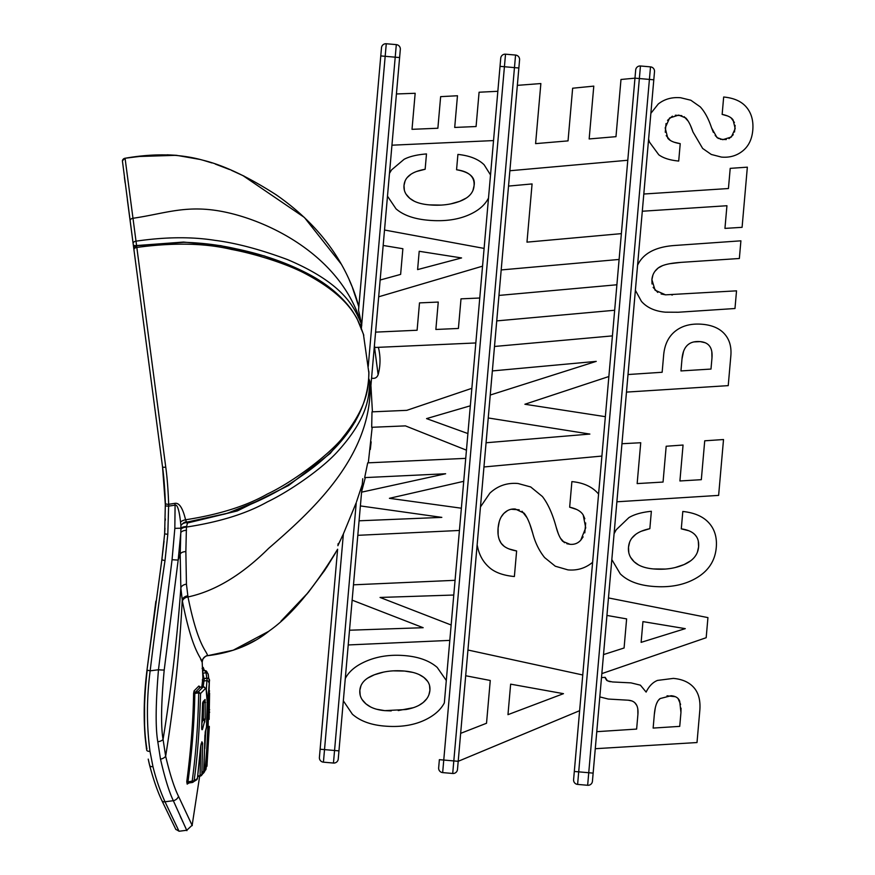<?xml version="1.0" encoding="UTF-8"?>
<svg xmlns="http://www.w3.org/2000/svg" width="875" height="875" viewBox="0 0 875 875"><rect width="100%" height="100%" fill="white"/><g stroke="black" fill="none" stroke-linecap="round" stroke-linejoin="round"><path stroke-width="1.31" d="M391.562 169.892L404.108 159.294C409.489 156.472 416.948 154.689 426.486 153.934L425.141 169.269C411.775 171.588 404.731 176.98 404.009 185.456C403.561 190.411 405.486 194.709 409.806 198.341C414.105 201.95 420.591 204.127 429.242 204.87C440.584 205.866 450.745 204.684 459.725 201.327C468.661 197.969 473.441 192.817 474.042 185.861C474.83 176.827 469 171.456 456.564 169.75L457.909 154.416C469.591 155.641 478.341 159.097 484.137 164.795L490.525 174.945L493.533 140.58L391.945 145.195L389.473 173.359L391.562 169.892M370.628 388.806L370.169 384.759L370.628 388.806L399.613 57.564L396.419 93.964L415.166 93.286L412.016 129.325L437.872 128.242L440.639 96.644L457.472 95.747L454.705 127.444L476.077 126.536L479.084 92.225L497.842 91.295L500.741 58.188L444.336 702.909C441.153 709.034 435.706 714.208 427.984 718.43C415.942 725.014 401.319 727.552 384.125 726.042C370.628 724.872 360.052 720.934 352.373 714.208L343.328 700.82M345.286 678.519C348.512 672.262 354.2 667.089 362.37 662.977C374.861 656.698 389.113 654.248 405.125 655.648C418.841 656.841 429.538 660.767 437.205 667.417L446.294 680.498L453.775 595.033L380.056 597.45L451.15 625.002M376.655 709.242L384.792 710.642L405.913 709.527C413.383 708.203 419.136 705.863 423.194 702.505C427.23 699.169 429.472 695.111 429.909 690.32C430.347 685.212 428.345 680.914 423.883 677.447C419.387 673.936 412.923 671.803 404.469 671.048C393.553 670.086 383.556 671.322 374.456 674.745C365.312 678.18 360.445 683.375 359.844 690.32C359.384 695.483 361.408 700 365.925 703.85C370.431 707.678 376.72 709.942 384.792 710.642L391.223 710.905M383.173 245.459L380.144 280.022L400.63 274.4L402.872 248.73L383.173 245.459L384.519 230.016L484.105 248.412L488.502 198.056C485.319 204.302 479.861 209.387 472.139 213.325C460.119 219.461 445.484 221.769 428.247 220.238C414.061 219.013 403.331 215.217 396.025 208.841L387.483 196.175L389.473 173.359M449.805 640.391L348.217 644.952L349.508 630.219L423.161 627.703L352.133 600.152M353.478 584.817L455.066 580.311L459.43 530.458L357.809 535.325M453.775 595.033L455.066 580.311M482.552 266.164L378.678 296.8L375.583 332.128L417.102 330.247L419.497 302.892L438.255 302.061L435.859 329.47L458.413 328.453L461.005 298.845L479.762 298.014L484.105 248.412M417.605 269.598L461.562 257.939L419.202 251.289L417.605 269.598M493.533 140.58L497.842 91.295M471.866 388.314L406.798 410.342L371.995 411.852L371.689 427.295L405.442 425.884L466.452 450.177L475.825 342.956L374.894 347.484A50.783 50.783 0 0 0 374.391 345.745M470.334 405.803L426.552 418.611L467.906 433.562M463.728 481.316L389.419 498.312L461.366 508.211L465.73 458.358L367.708 462.853L364.667 477.608L445.627 473.758L361.583 492.166L360.38 505.925L441.82 517.377L359.078 520.8M398.234 710.566L413.361 707.689M362.075 699.541L365.925 703.85L370.497 706.891M360.948 685.781L359.844 690.32L360.183 695.166M383.447 672.142L374.456 674.745L367.708 678.092M412.934 672.416L404.469 671.048L393.312 670.852M427.656 681.384L423.883 677.447L419.267 674.647M428.925 694.739L429.909 690.32L429.548 685.541M419.016 705.294L423.194 702.505L426.781 698.72M472.948 190.422L474.042 185.861C475.694 177.461 469.864 172.091 456.564 169.75M451.03 203.82L459.725 201.327L466.309 198.045M429.242 204.87L441 205.1M406.153 194.294L409.806 198.341L414.269 201.206M405.048 181.125L404.009 185.456L404.348 190.138M425.141 169.269L416.708 171.445M410.955 174.256L407.258 177.494M439.37 759.664L438.659 767.823L439.37 759.664L458.205 761.305L519.575 59.839L517.344 85.356L540.859 83.552L535.598 143.631L568.039 140.886L572.644 88.222L593.786 86.122L589.159 138.95L615.978 136.664L620.987 79.483L634.966 78.159L635.688 70L573.595 779.625A4.408 4.408 0 0 0 577.609 784.405L587.65 785.28L577.609 784.405A4.408 4.408 0 0 1 573.595 779.625M465.73 458.358L466.452 450.177M399.613 57.564L400.323 49.405L399.613 57.564L385.175 56.306L361.277 329.448M387.483 196.175L384.519 230.016M378.372 347.331A54.184 54.184 0 0 1 378.131 374.697C376.972 377.727 374.784 378.864 371.558 378.12L370.923 385.481L372.422 411.83L370.923 385.481M333.462 763.044A4.408 4.408 0 0 0 338.242 759.03A4.408 4.408 0 0 1 333.462 763.044L323.422 762.169L333.462 763.044L356.245 502.655L343.383 533.936L324.516 749.613L338.953 750.87L338.242 759.03L362.261 484.433L356.562 501.714M362.764 478.745L362.261 484.433M359.636 492.308L359.92 491.422M371.164 441.842L370.311 449.477M335.431 553.109L326.298 567.952M307.289 593.644L281.214 620.933M250.184 643.202L242.134 646.975M343.383 533.936L338.067 545.245M338.363 544.512L338.833 543.462M338.953 543.2L339.303 542.434M339.664 541.68L339.992 540.991M341.786 537.239L342.267 536.244M308.372 592.331L324.712 570.336L337.619 549.227L319.408 757.389A4.408 4.408 0 0 0 323.422 762.169L324.516 749.613L320.119 749.23L337.619 549.227C313.972 588.273 291.244 615.453 269.456 630.755C252.645 644.438 232.017 652.761 207.572 655.703L207.583 655.703C206.412 655.408 204.805 656.611 202.748 659.323L202.158 661.511L202.934 678.617L202.88 677.491L204.269 678.486L203.208 686.7M368.845 378.842L369.819 381.161C368.845 394.658 369.841 415.691 338.177 450.898C322.23 468.934 288.892 491.652 267.345 501.9C246.422 513.636 219.45 522.025 186.43 527.067L185.861 551.611L186.441 584.183L187.994 596.958C198.089 647.106 206.806 650.716 207.572 655.703L233.078 650.278L268.68 631.345M368.309 462.831L372.181 427.284M361.637 491.608L365.302 477.586L361.637 491.608M352.406 287.492L358.827 306.786L381.489 47.764L358.531 310.155L361.692 324.723M337.925 545.716L338.1 543.703M199.959 159.436L176.411 155.312L139.07 156.483L125.07 158.255A3.15 3.15 172.5 0 0 122.391 160.781L125.07 158.255L136.008 241.172A3.15 2.002 172.5 0 0 133.131 243.556L122.391 160.781L125.07 158.255C154.273 153.169 180.261 153.825 203.044 160.245C223.573 165.222 247.898 176.706 275.997 194.688C331.745 233.286 351.28 278.447 358.827 306.786L358.531 310.155M363.387 333.988L368.9 373.144M306.906 273.197L264.512 255.981L220.839 245.678L183.52 242.069L136.577 245.547L136.008 241.172C165.233 236.917 191.527 236.644 214.878 240.341C235.769 242.955 259.941 249.364 287.405 259.547C345.592 284.134 354.648 308.941 361.069 323.159L361.802 325.238M363.781 335.377C358.848 322.066 353.741 299.075 304.434 273.175C284.113 262.642 252.339 253.236 231.58 249.441C205.144 243.141 173.567 242.473 136.828 247.439L165.758 467.152C167.147 477.094 168.12 489.475 168.667 504.295L174.781 503.366C179.156 502.48 182.755 507.948 185.577 519.783C219.078 514.577 246.345 505.991 267.378 494.014C295.127 480.998 334.502 450.658 346.238 433.081C369.873 401.789 368.43 383.108 368.878 372.061L368.78 371.153M369.819 381.161L370.092 383.95M133.131 243.556L133.295 244.814A3.15 1.148 172.5 0 0 136.577 245.547L133.886 249.287L127.356 199.708L162.531 466.856L134.575 254.516M124.414 177.395L125.147 182.952M160.289 449.848L162.805 469M130.134 220.511C119.656 141.411 119.656 141.411 130.134 220.511A3.15 2.275 172.5 0 1 132.989 218.269C165.375 213.588 186.605 204.203 224.284 211.914C270.244 221.32 340.659 256.145 361.069 323.159A4.408 3.413 159.8 0 1 360.423 325.511M133.263 244.573L131.633 232.225M165.758 467.152A3.15 0.711 172.5 0 1 162.531 466.856L133.941 249.769A3.15 1.925 172.5 0 1 136.828 247.439L136.598 245.755L183.859 242.298C202.059 242.834 219.483 245.011 236.13 248.828C263.791 254.592 288.542 263.342 310.395 275.078C328.081 284.703 341.928 296.439 351.947 310.308L356.814 318.073L363.628 334.72M162.531 466.856L165.43 505.936L168.612 506.133L168.667 504.295A3.15 1.148 178.1 0 1 165.364 503.256L162.531 466.856C163.888 476.58 164.828 488.688 165.364 503.202L164.642 533.837L161.886 559.792M165.364 503.256A3.15 1.148 178.1 0 1 165.364 503.202L164.631 533.859L161.842 559.836L164.052 541.264M146.989 670.119L150.161 670.841L158.473 669.747C155.641 704.069 155.411 728.066 157.795 741.748L160.497 759.139C164.839 778.017 169.116 791.875 173.327 800.691C190.575 838.852 192.248 842.45 173.327 800.691L165.014 801.784C181.891 837.364 185.172 844.123 165.014 801.784C159.928 790.398 155.903 778.662 152.95 766.587L149.986 751.286C146.53 725.167 146.584 698.348 150.161 670.841C154.82 632.144 159.764 595.383 165.003 560.58L167.803 534.33L168.612 506.133L175.088 505.159L174.781 503.366M173.327 800.691A6.3 5.37 -23.4 0 0 178.511 796.305C195.978 833.623 197.673 837.145 178.511 796.305C174.256 787.763 169.969 774.397 165.648 756.197L163.067 739.43C160.759 726.239 161.142 703.073 164.216 669.933A6.3 0.7 6.4 0 1 158.473 669.747L172.058 559.716L174.836 528.358L175.088 505.159C177.352 504.328 179.178 509.972 180.545 522.08A6.3 2.723 169.4 0 1 185.577 519.783L186.441 521.85L187.764 521.992L186.43 527.067A6.3 2.877 177.1 0 0 180.852 529.528L180.797 532.842A6.3 2.931 -179.4 0 1 186.495 530.316M261.286 499.527L227.555 513.231L186.747 522.145L182.689 523.677A6.3 5.698 171.6 0 1 186.419 521.763M182.689 523.677L180.906 525.427L180.852 529.528M180.545 522.08L180.906 525.427M355.294 421.586L330.236 453.436L288.586 485.494L237.267 510.945L187.666 522.955A6.3 2.625 -173.6 0 1 185.128 522.539M380.778 55.923L385.175 56.306L386.269 43.75L396.309 44.625A4.408 4.408 0 0 1 400.323 49.405A4.408 4.408 0 0 0 396.309 44.625L386.269 43.75A4.408 4.408 0 0 0 381.489 47.764M515.561 55.059L505.52 54.184L515.561 55.059A4.408 4.408 0 0 1 519.575 59.839A4.408 4.408 0 0 0 515.561 55.059A4.408 4.408 0 0 1 519.575 59.839A4.408 4.408 0 0 0 515.561 55.059L514.467 67.616L500.03 66.347M577.609 784.405L578.703 771.848L588.744 772.734L650.508 66.872L640.456 65.986L650.508 66.872A4.408 4.408 0 0 1 654.511 71.641L650.869 113.323L658.263 104.005C664.475 99.072 671.945 96.994 680.673 97.748L690.823 100.231L700.241 106.848C704.791 111.781 708.575 118.814 711.616 127.958L717.019 137.605L722.816 139.683L731.369 136.992L735.197 128.625L733.064 119.908C731.347 117.37 727.705 115.533 722.148 114.406L723.669 97.016C734.038 97.989 741.683 101.445 746.583 107.384C751.516 113.356 753.572 120.991 752.773 130.277C751.953 139.333 748.584 146.245 742.645 150.992C736.673 155.772 729.608 157.806 721.438 157.084L711.288 154.459L702.658 148.455L692.956 131.95C690.802 125.442 688.428 120.794 685.814 118.005L678.737 115.095L669.627 117.983L665.186 127.925L667.811 138.283C669.977 140.886 674.111 142.68 680.225 143.664L678.705 161.055C669.933 160.223 663.283 158.123 658.766 154.766L649.447 142.078L648.605 139.147L643.803 194.02L728.438 188.53L730.209 168.361L747.348 167.169L742.087 227.325L724.948 228.397L726.939 205.734L642.305 211.236L637.58 265.18C643.147 253.411 655.517 246.838 674.68 245.481L740.906 240.822L739.353 258.497L680.903 262.38C669.55 263.156 661.992 265.027 658.219 267.98C654.413 270.977 652.302 274.881 651.908 279.694L655.091 290.205L665.558 294.842L736.531 290.839L734.978 308.514L678.256 312.244L665.481 312.178C654.959 311.259 646.942 307.639 641.408 301.328L635.381 290.303L628.009 374.533L662.145 372.269L663.633 355.283C664.562 344.575 668.511 336.492 675.489 331.023C682.456 325.577 691.425 323.323 702.406 324.286C712.239 325.161 719.622 328.398 724.577 333.988C729.52 339.588 731.609 346.85 730.844 355.797L728.23 385.634L626.478 392.098L621.961 443.723L640.73 442.739L637.153 483.591L663.053 482.059L666.181 446.25L683.058 445.036L679.908 480.966L701.323 479.686L704.725 440.803L723.516 439.534L718.627 495.392L616.875 501.791L614.086 533.706L616.219 529.758L628.895 517.617C634.32 514.358 641.802 512.247 651.361 511.284L649.841 528.675C636.431 531.453 629.311 537.644 628.502 547.247C627.987 552.858 629.869 557.703 634.145 561.761C638.411 565.797 644.875 568.181 653.527 568.936C664.869 569.931 675.052 568.477 684.086 564.561C693.066 560.656 697.911 554.772 698.6 546.897C699.486 536.648 693.711 530.633 681.286 528.85L682.806 511.47C694.488 512.717 703.205 516.534 708.936 522.922C714.7 529.32 717.139 537.534 716.264 547.564C715.094 560.777 708.466 570.927 696.369 578.014C684.272 585.102 669.594 587.88 652.345 586.348C638.17 585.123 627.462 580.945 620.233 573.814L611.822 559.573L608.464 597.931L707.941 617.608L706.18 637.711L601.847 673.608L601.497 677.6L605.161 677.337L607.403 680.805L612.456 681.953L630.984 682.872L640.402 685.169L646.122 692.081C649.031 686.153 652.827 682.259 657.519 680.411L673.356 678.398C682.412 679.197 689.303 682.314 694.017 687.761C698.72 693.197 700.645 700.853 699.792 710.73L697.003 742.547L595.273 748.705L592.43 781.277L653.8 79.8L639.362 78.542L578.703 771.848L574.317 771.466L634.966 78.159L639.362 78.542L640.456 65.986A4.408 4.408 0 0 0 635.688 70A4.408 4.408 0 0 1 640.456 65.986M505.52 54.184A4.408 4.408 0 0 0 500.741 58.188A4.408 4.408 0 0 1 505.52 54.184L442.663 772.603L452.714 773.478L442.663 772.603A4.408 4.408 0 0 1 438.659 767.823A4.408 4.408 0 0 0 442.663 772.603A4.408 4.408 0 0 1 438.659 767.823M457.483 769.464L458.205 761.305L457.483 769.464A4.408 4.408 0 0 1 452.714 773.478A4.408 4.408 0 0 0 457.483 769.464M627.791 160.256L509.873 170.745L508.528 186.08L532.077 183.936L526.98 242.145L621.37 233.636M619.106 259.448L501.189 269.938L498.958 295.422L616.897 284.769M614.666 310.253L496.727 320.895L494.495 346.467L612.423 335.891M492.352 370.923L490.241 395.041L596.236 361.375L492.352 370.923M488.239 417.966L486.073 442.761L589.87 434.066L488.239 417.966L490.241 395.041M601.902 456.072L483.952 466.966L480.452 506.953L489.88 493.139C497.766 485.767 507.15 482.562 518.055 483.514L530.709 486.959L542.38 496.497C547.969 503.661 552.584 513.92 556.216 527.297C558.02 533.969 560.219 538.661 562.789 541.373L570.008 544.305C574.339 544.709 577.927 543.342 580.759 540.181L585.714 527.822L583.22 515.069C581.109 511.361 576.592 508.725 569.658 507.183L571.889 481.611C583.625 482.727 592.528 486.883 598.587 494.069M592.616 562.308C585.495 568.192 577.281 570.719 567.952 569.887L555.297 566.223L544.611 557.572C539.219 550.856 535.27 542.839 532.788 533.509C530.206 523.994 527.319 517.212 524.114 513.177L515.309 509.031C510.956 508.659 507.139 510.125 503.847 513.439C500.566 516.764 498.641 521.664 498.094 528.139C497.536 534.45 498.564 539.503 501.189 543.298C503.847 547.083 508.988 549.642 516.622 550.966L514.38 576.538C503.409 575.487 495.141 572.534 489.552 567.689C483.963 562.877 480.156 556.719 478.133 549.238L477.127 544.939L467.939 650.016L582.75 674.986M465.686 675.752L460.644 733.359L486.522 723.253L490.262 680.477L465.686 675.752M483.952 466.966L486.073 442.761M579.633 710.686L458.205 761.305M507.97 714.656L563.467 693.667L510.639 684.152L507.97 714.656M608.869 376.523L524.902 404.25L605.358 416.675M576.406 509.37L569.658 507.183M584.784 532.875L585.681 522.955M584.828 518.777L583.22 515.069M580.759 540.181L583.122 536.878M560.536 538.333L564.473 542.708M566.825 543.725L570.008 544.305M556.216 527.297L558.337 533.783M499.231 539.503L501.189 543.298L504.175 546.328M509.119 548.964L516.622 550.966M499.253 521.664L498.094 528.139L498.116 534.559M507.456 510.661L503.847 513.439L501.233 516.895M519.192 509.819L511.164 509.261M526.958 517.639L522.036 511.23M532.788 533.509L529.867 524.256M606.933 615.431L603.509 654.598L624.083 647.992L626.62 618.898L606.933 615.431L608.464 597.931M599.812 696.905L596.772 731.675L636.628 729.083L637.897 714.602C638.684 705.567 635.469 700.766 628.239 700.208L608.278 699.048L599.812 696.905L601.497 677.6M593.141 773.117L588.744 772.734L587.65 785.28A4.408 4.408 0 0 0 592.43 781.277A4.408 4.408 0 0 1 587.65 785.28A4.408 4.408 0 0 0 592.43 781.277M368.233 366.439L396.309 44.625M349.355 280.197L351.914 286.245M165.364 503.07L164.959 493.708M165.287 520.319L165.331 518.875M164.216 669.933L178.172 560.088L180.797 532.842L180.195 554.302L180.841 587.978L182.416 601.202C192.708 653.363 201.381 657.092 202.191 662.277L202.158 661.511M172.058 559.716L178.172 560.088L180.195 554.302A6.3 3.413 -177.2 0 1 185.861 551.611M202.125 662.167L200.681 659.269M202.902 677.895L201.819 686.886M199.981 686.908L198.877 686.022L194.086 690.867L193.605 693.383C193.156 721.131 190.87 750.575 186.769 781.703L187.173 784.109L188.978 782.95M180.152 816.08L181.388 818.77M182.23 820.575L182.744 821.68M184.111 824.589L185.642 827.805M146.923 749.033C143.489 728.569 143.588 702.22 147.219 670.009M204.892 735.481L203.897 772.264L201.852 774.517L202.628 743.247L201.906 741.792L200.648 746.473L197.4 778.52L194.086 780.752C197.389 758.089 199.544 729.017 200.55 693.536L205.264 688.723C206.434 688.22 207.069 692.573 207.156 701.772L206.642 726.283L204.892 735.481A1.892 0.689 179.8 0 0 204.914 735.383A1.892 0.689 179.8 0 0 204.892 735.273M202.573 704.736L201.709 726.753C201.655 729.411 201.906 730.286 202.464 729.367L205.198 719.152L205.089 699.497L203.12 701.597L202.573 704.736L201.731 728.612M209.333 726.797L206.948 766.259L209.267 726.458L206.03 769.048L204.794 771.083C207.08 751.253 208.239 726.13 208.261 695.723L209.344 681.636L207.069 765.406L205.33 768.075M205.286 768.064L206.948 766.259L207.102 764.444L206.948 766.259L205.373 766.916M209.037 693.831L209.136 719.392L209.573 693.131M209.519 691.075L209.475 690.736A1.892 1.87 -173.8 0 1 209.464 690.955A1.892 1.87 -173.8 0 0 209.464 690.955L209.081 693.033A1.892 1.859 -164.8 0 0 209.114 692.639M202.628 670.95L204.695 670.512L206.686 671.442L208.261 674.472L208.775 678.748L208.217 674.57M204.006 670.6L203.973 669.036L202.092 668.478M203.897 772.286L201.272 775.709L201.852 774.517L200.058 775.523L200.856 745.117M197.772 775.819L201.261 775.72L197.684 776.595M187.173 784.109A1.258 1.192 58.2 0 1 188.059 783.059M186.769 781.703L187.972 781.867L188.213 783.037L192.292 782.502L192.161 781.32C195.891 753.922 198.067 724.456 198.713 692.934L200.55 693.536L198.33 691.753L203.405 686.678L206.073 688.822L207.167 701.772L206.5 726.906M193.605 693.383L194.83 693.405C194.381 721.197 192.084 750.695 187.972 781.867L194.086 780.752L192.292 782.502L196.755 779.767M194.086 690.867A1.258 1.214 -130.7 0 0 195.486 692.125L194.83 693.405L198.483 692.923L198.33 691.753L195.486 692.125L200.287 687.258L203.142 686.875A1.892 1.848 38.9 0 1 205.264 688.723M198.877 686.022A1.258 1.236 -141.1 0 0 200.287 687.258L203.405 686.678M206.62 726.611L205.231 732.003A1.892 1.597 -164.3 0 0 205.286 731.587M198.483 692.923L198.92 691.775M197.378 778.739L195.934 780.052M201.83 742.328L201.075 744.264A1.892 1.575 -158.4 0 0 201.173 743.695M201.819 742.35A1.892 1.586 -159.3 0 0 201.906 741.792M201.261 743.783A1.892 0.689 -0 0 0 202.628 743.247M202.814 677.469A1.258 1.247 -175 0 0 204.236 678.661L207.102 678.114C209.158 678.388 209.912 679.569 209.344 681.636M206.303 689.642L207.08 678.278A1.892 1.87 4.9 0 1 209.213 680.072M204.816 748.628L205.833 729.805M203.044 772.877L204.794 771.083L203.066 771.706M206.03 769.114L204.794 771.083M201.742 728.098A1.892 1.586 19.7 0 1 202.464 729.367M202.759 702.712A1.892 1.837 -134.4 0 0 203.12 701.597M202.606 704.747L202.573 702.909L204.652 700.711A1.892 1.848 -139.2 0 0 205.089 699.497M202.88 702.614L205.559 702.516M202.103 719.239L203.328 719.086L203.459 701.334M202.059 720.3L203.328 719.086L205.198 719.152M201.928 723.067L202.792 720.202A1.892 1.597 16 0 1 204.87 721.897M208.95 718.703A1.892 1.619 5.6 0 1 209.136 719.392M209.037 709.723L209.661 709.734M209.027 711.233A1.892 1.63 2.2 0 1 209.617 712.414M202.672 672L203.919 678.486M206.773 678.158L206.084 672.777L204.881 670.655A1.892 1.859 -34.5 0 1 206.697 671.464M204.028 670.6L203.973 669.036M203.405 667.712L202.464 667.297M650.508 66.872A4.408 4.408 0 0 1 654.511 71.641M601.847 673.608L603.509 654.598M611.822 559.573L614.086 533.706M616.875 501.791L621.961 443.723M626.478 392.098L628.009 374.533M635.381 290.303L637.58 265.18M642.305 211.236L643.803 194.02M648.605 139.147L650.869 113.323M595.273 748.705L596.772 731.675M653.144 728.077L679.733 726.37L680.947 712.589L679.711 701.214C678.519 697.955 675.642 696.117 671.081 695.723L660.166 698.545C656.983 700.798 655.036 706.169 654.314 714.634L653.144 728.077M641.123 642.359L685.267 628.644L642.939 621.611L641.123 642.359M680.947 370.934L710.992 369.064L711.966 357.995C712.841 347.845 708.947 342.388 700.273 341.622C689.172 340.659 683.08 346.467 681.986 359.056L680.947 370.934M660.166 698.545L658.306 700.405M657.847 701.061L656.622 703.478M655.255 708.083L654.314 714.634M675.38 696.719L667.045 695.811M680.597 704.419L678.07 698.545M680.947 712.589L681.045 708.159M608.737 681.33L610.422 681.734M605.161 677.337L605.664 679M606.408 680.094L607.403 680.805M637.897 714.602L637.798 709.067M636.628 705.195L634.725 702.625M632.056 700.973L628.239 700.208M697.397 552.202L698.6 546.897L698.316 541.144M696.631 536.889L695.198 534.975M694.892 534.658L693.645 533.509M688.778 530.742L681.286 528.85M675.259 567.525L684.086 564.561L690.638 560.831M653.527 568.936L665.23 569.067M630.591 557.32L634.145 561.761L638.553 564.933M629.628 542.183L628.502 547.247L628.797 552.661M649.841 528.675L641.419 531.202M635.677 534.406L631.947 538.048M705.053 342.705L700.273 341.622L693.952 341.906M689.467 343.645L688.045 344.663M686.886 345.745L686.087 346.675M683.506 351.553L681.986 359.056M711.966 357.995L711.823 351.827M710.489 347.572L710.161 346.992M709.1 345.527L708.28 344.695M671.748 294.973L672.47 294.952M653.144 287.394L657.759 292.425M661.128 293.989L665.558 294.842M652.914 275.067L651.908 279.694L652.05 283.992M662.517 265.661L658.219 267.98L654.959 271.294M680.903 262.38L669.736 263.714M666.192 135.625L670.261 140.394M674.253 142.242L680.225 143.664M666.028 123.561L665.263 132.267M672.394 116.167L667.538 120.356M681.855 115.675L675.336 115.227M688.144 121.1L684.163 116.681M692.956 131.95L690.539 125.628M734.42 122.522L731.041 117.841M727.541 115.948L722.148 114.406M734.519 131.994L735.131 125.366M729.006 138.666L733.261 134.695M720.278 139.256L726.261 139.562M715.181 135.505L718.386 138.545M711.616 127.958L713.366 132.377M182.416 601.202A6.3 4.55 171.4 0 1 187.994 596.958C214.988 591.139 241.85 574.962 268.581 548.417C309.466 512.947 371.722 458.15 370.169 384.759M452.714 773.478L514.467 67.616L518.853 67.998M136.609 245.798A3.15 3.117 -7.5 0 0 133.886 249.298M167.803 534.33L164.631 533.87L164.959 528.161M165.003 560.58L161.842 559.847L146.989 670.108L155.881 601.169M157.795 741.748A6.3 3.259 -6.3 0 0 163.067 739.43C171.292 688.581 177.22 638.105 180.841 587.978A6.3 4.244 174.8 0 1 186.441 584.183M174.836 528.358L180.852 528.216A6.3 2.1 178.3 0 1 186.484 526.52M183.159 523.381A6.3 5.819 169.9 0 1 186.441 521.85M160.497 759.139A6.3 3.883 -11.8 0 0 165.648 756.197C174.103 703.664 179.638 651.602 182.241 600.009A6.3 4.517 171.7 0 1 187.819 595.798M202.191 662.277A6.3 6.3 152.5 0 1 207.572 655.703L233.494 650.147M165.014 801.784A3.15 2.68 155.7 0 1 161.809 800.45M152.95 766.587A3.15 2.056 166 0 1 149.647 765.384A3.15 2.056 -14 0 1 149.592 764.837M149.986 751.286A3.15 1.783 171.6 0 1 146.65 750.039M200.145 776.256L197.684 776.584M202.355 679.798A1.258 1.247 -163.5 0 0 203.777 680.991L206.631 680.619A1.892 1.87 16.5 0 1 208.764 682.423M207.014 695.723L208.261 695.723M202.727 673.105A1.258 1.247 155.7 0 0 203.263 673.148L206.084 672.777A1.892 1.87 -24.6 0 1 208.064 673.881M374.369 346.073L378.131 374.697M127.356 199.708L131.622 232.127M127.389 199.938L130.025 219.997M368.911 372.553C368.353 411.447 345.319 446.327 299.786 477.17C278.436 492.242 253.509 504.525 225.017 513.997L187.381 522.047M133.339 157.183L146.245 155.706M167.147 154.809L176.641 155.323M203.82 160.464L211.914 162.936M231.448 170.33L244.278 176.225M215.348 164.095L229.6 169.553M242.758 175.481L304.38 217.448L341.228 264.064M148.225 759.117L149.625 765.297C153.366 779.439 157.412 791.142 161.787 800.395L175.766 829.292L179.123 831.25L186.802 830.244L192.161 825.223L199.642 776.344M281.017 621.119L294.656 607.852M241.773 647.128L255.402 640.303M260.017 637.448L265.716 633.544M281.17 620.977L308.252 592.473M324.023 571.353L324.712 570.336M207.583 655.703C206.664 655.364 205.111 656.458 202.913 658.984L202.18 661.97M161.787 800.395L175.897 829.533M149.417 764.444L148.662 761.162M144.572 697.922L146.989 670.108C144.014 693.995 143.412 716.494 145.184 737.581L146.508 749.055M146.497 749.011L144.616 729.608L144.55 698.414M164.522 535.347L164.62 533.87M193.091 782.217L187.72 783.202M200.025 687.258L200.616 687.039M205.231 732.003L203.569 773.172M197.433 778.641L196.766 779.756M197.433 778.608L201.075 744.264M204.269 678.486L207.102 678.114M204.4 772.067L203.098 772.877M209.278 726.359L205.866 769.672M209.081 693.033L208.972 719.294M202.628 670.786L204.695 670.512M208.053 746.998L208.852 730.898M202.442 666.859L203.448 667.756"/></g></svg>
